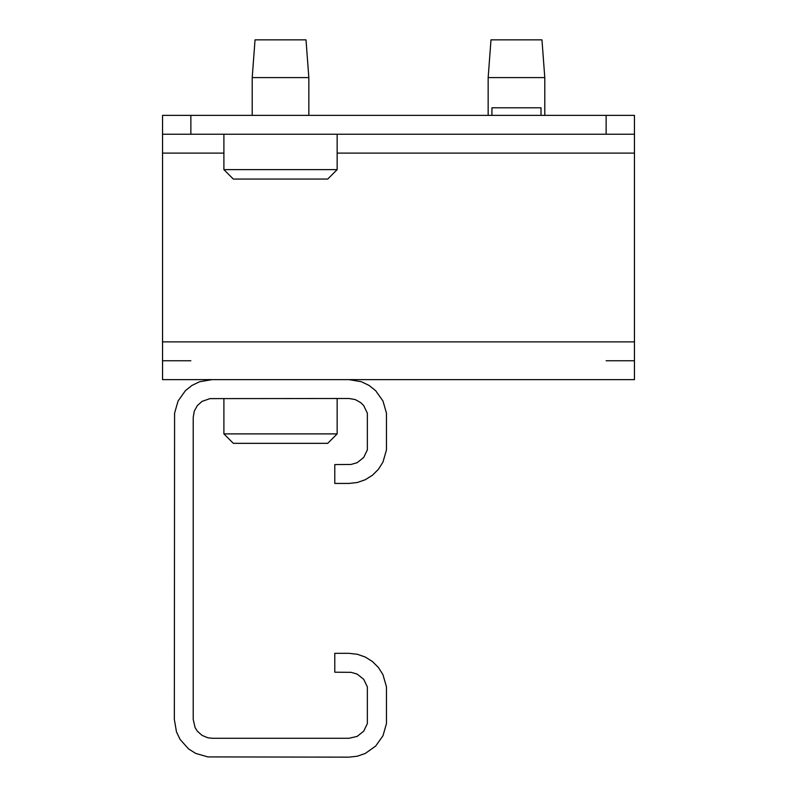 <?xml version="1.0" encoding="UTF-8"?>
<svg xmlns="http://www.w3.org/2000/svg" width="797" height="797" viewBox="0 0 797 797"><rect width="100%" height="100%" fill="white"/><g stroke="black" fill="none" stroke-linecap="round" stroke-linejoin="round"><path stroke-width="1.2" d="M337.151 433.897L327.716 443.331L233.332 443.331L223.897 433.897L337.151 433.897L337.151 398.5M544.789 77.598L488.162 77.598L490.992 39.85L541.96 39.85L544.789 77.598L544.789 115.356M162.548 115.356L162.548 134.235L162.548 115.356L634.452 115.356L634.452 134.235L162.548 134.235L162.548 115.356M606.138 360.752L634.452 360.752M337.151 169.622L327.716 179.066L233.332 179.066L223.897 169.622L337.151 169.622L337.151 134.235M252.211 77.598L255.04 39.85L306.008 39.85L308.837 77.598L252.211 77.598L252.211 115.356M491.938 115.356L491.938 107.804L541.014 107.804L541.014 115.356M162.548 134.235L162.548 379.621L634.452 379.621L634.452 134.235M190.862 360.752L162.548 360.752M348.947 379.621L361.42 381.743L369.031 385.409L375.646 390.679L382.968 401.001L386.465 413.145L386.465 449.916L382.968 462.071L378.465 469.234L372.488 475.211L365.335 479.704L357.355 482.494L348.947 483.44L334.79 483.44L334.79 464.571L351.059 464.452L357.136 462.698L363.711 457.458L367.357 449.887L367.357 413.175L363.711 405.603L360.722 402.615L355.183 399.556L348.947 398.5L209.98 398.62L202.049 401.389L197.337 405.603L194.279 411.142L193.223 417.379L193.223 719.402L195.086 727.591L197.337 731.168L202.049 735.382L207.897 737.803L212.092 738.271L348.947 738.271L357.136 736.408L363.711 731.168L367.357 723.596L367.357 686.884L363.711 679.313L357.136 674.073L351.059 672.329L334.79 672.21L334.79 653.331L348.947 653.331L357.355 654.277L365.335 657.067L372.488 661.57L378.465 667.547L382.968 674.7L386.465 686.855L386.465 723.626L382.968 735.78L375.646 746.092L365.335 753.414L357.355 756.204L348.947 757.15L207.868 756.911L195.713 753.414L188.56 748.911L180.132 739.486L176.466 731.865L174.344 719.402L174.583 413.145L178.08 401.001L185.402 390.679L192.007 385.409L199.629 381.743L212.092 379.621M606.138 115.356L606.138 134.235M190.862 115.356L190.862 134.235M162.548 153.104L223.897 153.104M337.151 153.104L634.452 153.104M162.548 341.873L634.452 341.873M223.897 398.5L223.897 433.897M488.162 115.356L488.162 77.598M308.837 115.356L308.837 77.598M223.897 134.235L223.897 169.622"/></g></svg>
